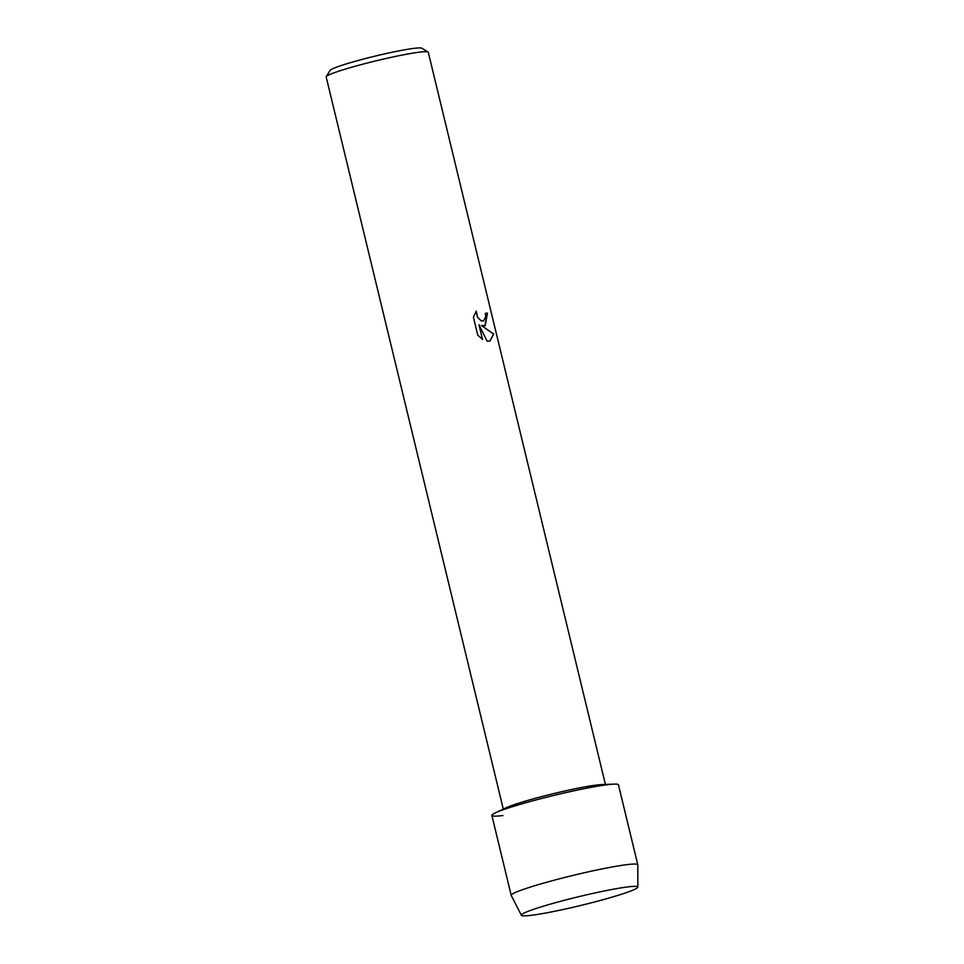 <?xml version="1.0" encoding="UTF-8"?>
<svg xmlns="http://www.w3.org/2000/svg" width="964" height="964" viewBox="0 0 964 964"><rect width="100%" height="100%" fill="white"/><g stroke="black" fill="none" stroke-linecap="round" stroke-linejoin="round"><path stroke-width="1.45" d="M627.275 886.988A59.913 4.495 166.4 0 0 566.314 899.798A59.913 4.495 166.4 0 0 522.018 914.258A59.913 4.495 166.4 0 0 531.911 915.234A59.913 4.495 166.4 0 0 602.259 899.918A59.913 4.495 166.4 0 0 636.806 886.482A59.913 4.495 166.4 0 0 627.275 886.988A59.913 4.495 166.4 0 0 566.314 899.798A59.913 4.495 166.4 0 0 522.018 914.258A59.913 4.495 166.4 0 0 521.391 915.27A59.913 4.495 166.4 0 0 531.911 915.234A59.913 4.495 166.4 0 0 597.126 901.304A59.913 4.495 166.4 0 0 637.831 887.097A59.913 4.495 166.4 0 0 636.806 886.482A59.913 4.495 166.4 0 0 627.275 886.988M637.831 887.097L637.807 864.841A65.118 4.88 166.4 0 0 637.794 864.756L618.454 784.804A65.118 4.88 166.4 0 0 606.995 784.768A65.118 4.88 166.4 0 1 614.213 784.118L602.151 784.539A52.526 3.94 166.4 0 0 596.33 785.07A52.526 3.94 166.4 0 0 547.407 795.143A52.526 3.94 166.4 0 0 506.245 807.736L495.327 812.881A65.118 4.88 166.4 0 0 502.943 815.52M637.794 864.756A65.118 4.88 166.4 0 0 626.335 864.72A65.118 4.88 166.4 0 0 554.903 880.011A65.118 4.88 166.4 0 0 511.209 895.387L491.869 815.436A65.118 4.88 166.4 0 1 535.562 800.06A65.118 4.88 166.4 0 1 606.995 784.768A65.118 4.88 166.4 0 0 546.359 797.264A65.118 4.88 166.4 0 0 495.327 812.881M485.193 325.699L481.385 325.495L493.664 334.026L489.953 341.099L487.121 341.208L478.988 324.711L482.53 339.352L477.77 335.195L473.408 317.12L476.276 311.179L477.59 317.277L481.241 320.831L483.506 321.06L485.736 316.674L485.314 313.312A52.526 3.94 -13.6 0 1 487.447 313.143L485.193 325.699M605.416 784.419L428.281 52.249A52.526 3.94 166.4 0 0 428.064 51.996A52.526 3.94 166.4 0 0 419.039 52.225A52.526 3.94 166.4 0 0 363.247 64.07A52.526 3.94 166.4 0 0 326.242 76.638A52.526 3.94 166.4 0 0 326.169 76.951L503.292 809.121M428.064 51.996L421.798 48.2A47.32 3.543 166.4 0 0 413.664 48.405A47.32 3.543 166.4 0 0 363.416 59.069A47.32 3.543 166.4 0 0 330.074 70.396L326.242 76.638M484.928 325.784L487.374 313.167A52.442 3.928 166.4 0 0 485.314 313.324M489.917 341.111L493.592 334.05L481.385 325.495M483.506 321.06L481.169 320.843L477.517 317.301L476.192 311.276M482.446 339.304L478.988 324.711M511.209 895.387A65.118 4.88 166.4 0 0 511.245 895.472L521.391 915.27"/></g></svg>
